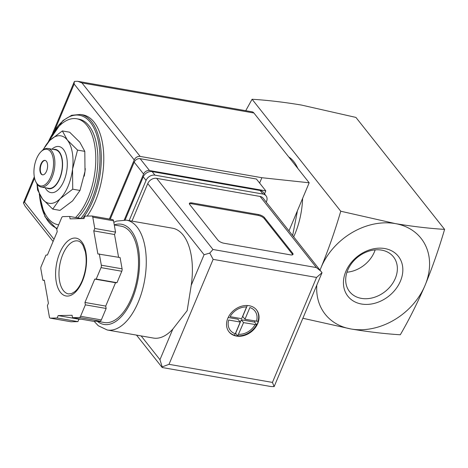 <?xml version="1.0" encoding="UTF-8"?>
<svg xmlns="http://www.w3.org/2000/svg" width="468" height="468" viewBox="0 0 468 468"><rect width="100%" height="100%" fill="white"/><g stroke="black" fill="none" stroke-linecap="round" stroke-linejoin="round"><path stroke-width="0.7" d="M303.03 318.304L350.982 328.981C368.456 331.882 384.895 333.813 400.298 334.772C409.155 319.533 417.403 303.065 425.055 285.369C432.426 267.322 438.943 248.66 444.6 229.384C429.197 228.431 412.758 226.5 395.284 223.593A61.132 48.04 141.6 0 0 321.212 267.205A61.132 48.04 141.6 0 0 320.083 270.089M85.287 168.603A34.234 17.339 99.9 0 1 85.001 171.37L84.813 151.369L79.823 142.243L69.638 132.204L62.367 130.935L67.363 140.067L77.548 150.099L72.54 169.194L72.733 189.189L60.138 198.701L52.738 209.114L60.003 210.389L72.598 200.877L79.999 190.458L85.001 171.37A34.234 17.339 99.9 0 1 84.228 176.208M292.658 235.457L297.274 211.711M375.16 249.883A27.986 21.996 -38.4 0 1 374.371 251.995A27.986 21.996 -38.4 0 1 346.969 272.212M395.296 278.413A27.986 21.996 -38.4 0 1 361.39 298.379A27.986 21.996 -38.4 0 1 349.584 291.634A27.986 21.996 -38.4 0 1 357.874 257.014A27.986 21.996 -38.4 0 1 393.465 256.879A27.986 21.996 -38.4 0 1 395.296 278.413M361.477 304.019A32.175 25.284 -38.4 0 1 355.3 258.283A32.175 25.284 -38.4 0 1 402.626 266.561A32.175 25.284 -38.4 0 1 361.477 304.019M245.741 110.694L252.082 99.251C267.485 100.21 283.924 102.141 301.398 105.048L355.926 117.415L444.6 229.384M316.777 285.603A61.132 48.04 141.6 0 0 350.982 328.981A61.132 48.04 141.6 0 0 425.055 285.369A61.132 48.04 141.6 0 0 395.284 223.593L340.757 211.226C335.106 230.496 328.589 249.157 321.212 267.205M252.082 99.251L340.757 211.226M302.615 198.403A53.797 27.249 99.9 0 1 294.928 234.012A53.797 27.249 99.9 0 1 293.705 236.779M288.721 156.95A53.797 27.249 99.9 0 1 297.841 168.462M48.537 141.734A53.797 27.249 99.9 0 1 76.688 118.761A53.797 27.249 99.9 0 1 88.072 197.829A53.797 27.249 99.9 0 1 75.582 217.503M58.67 224.827A53.797 27.249 99.9 0 1 58.149 224.745A53.797 27.249 99.9 0 1 39.593 194.67M76.688 118.761L78.764 119.124A53.797 27.249 99.9 0 1 90.148 198.192A53.797 27.249 99.9 0 1 77.659 217.866M47.888 142.459L62.928 120.58L71.686 115.28L80.438 114.449L82.93 114.882A58.687 29.73 99.9 0 1 95.349 201.146A58.687 29.73 99.9 0 1 87.183 216.087M84.813 151.369L77.548 150.099M79.999 190.458L72.733 189.189M52.738 209.114L42.553 199.081L37.563 189.949L37.013 183.971M42.746 150.105L49.778 140.447L62.367 130.935M42.687 174.862A7.336 3.715 99.9 0 1 41.342 164.128A7.336 3.715 99.9 0 1 45.209 160.43M46.56 171.165A7.336 3.715 99.9 0 1 42.477 174.839A7.336 3.715 99.9 0 1 40.078 166.971A7.336 3.715 99.9 0 1 45.004 160.384A7.336 3.715 99.9 0 1 46.56 171.165M50.877 176.617A18.585 9.413 99.9 0 1 35.703 181.473A18.585 9.413 99.9 0 1 40.886 151.843A18.585 9.413 99.9 0 1 52.083 154.44A18.585 9.413 99.9 0 1 50.877 176.617M40.886 151.843L41.564 151.158A19.562 9.91 99.9 0 1 47.941 148.485A19.562 9.91 99.9 0 1 52.083 177.237A19.562 9.91 99.9 0 1 41.202 187.024A19.562 9.91 99.9 0 1 36.112 182.344L35.703 181.473M47.941 148.485L55.417 149.795A19.562 9.91 99.9 0 1 59.559 178.548A19.562 9.91 99.9 0 1 48.678 188.335L41.202 187.024M53.457 149.45A19.954 10.109 99.9 0 1 61.981 158.178A19.954 10.109 99.9 0 1 59.711 178.735A19.954 10.109 99.9 0 1 46.718 187.99M51.942 149.187A23.377 11.84 99.9 0 1 65.602 153.399A23.377 11.84 99.9 0 1 63.935 180.905A23.377 11.84 99.9 0 1 45.197 187.726M43.331 149.678A34.234 17.339 99.9 0 1 49.778 140.447A34.234 17.339 99.9 0 1 67.363 140.067A34.234 17.339 99.9 0 1 72.54 169.194A34.234 17.339 99.9 0 1 60.138 198.701A34.234 17.339 99.9 0 1 42.553 199.081A34.234 17.339 99.9 0 1 37.27 184.334M124.283 219.907L143.577 174.02A4.891 3.843 -38.4 0 1 149.497 170.533L265.801 190.874L264.525 193.904M109.383 219.042L134.24 159.916A4.891 3.843 -38.4 0 1 140.166 156.423L261.869 177.711L309.178 182.777L253.919 113.004A9.781 4.955 -80.1 0 0 252.059 111.799L77.723 81.303M74.277 81.719L74.155 84.041L134.24 159.916M34.585 178.168L24.541 202.077L23.4 202.901L34.316 176.81M288.984 230.823L309.178 182.777M259.617 183.064L261.869 177.711M110.214 219.188L134.187 162.168A4.891 3.843 -38.4 0 1 140.113 158.675L256.411 179.022L265.801 190.874M74.482 81.379L77.723 81.292L81.958 82.924L140.166 156.423M23.4 202.901L25.161 206.253M249.163 305.715A17.608 13.835 141.6 0 0 230.437 313.835A17.608 13.835 141.6 0 0 228.981 331.824A17.608 13.835 141.6 0 0 251.374 331.736A17.608 13.835 141.6 0 0 256.587 309.962A17.608 13.835 141.6 0 0 249.163 305.715M256.411 309.746A17.608 13.835 -38.4 0 1 258.008 321.37L258.166 321.569A17.608 13.835 -38.4 0 1 257.546 323.271A17.608 13.835 -38.4 0 1 256.745 324.938L256.593 324.739A17.608 13.835 -38.4 0 1 237.762 335.825L237.919 336.024A17.608 13.835 -38.4 0 1 236.217 335.831A17.608 13.835 -38.4 0 1 234.597 335.445L234.439 335.246A17.608 13.835 -38.4 0 1 228.811 331.601M256.493 321.276A15.649 12.297 141.6 0 0 249.883 307.564L244.963 319.258L258.008 321.37M256.593 324.739L243.547 322.633L237.762 335.825M235.31 333.748L240.224 322.048L228.7 320.036A15.649 12.297 141.6 0 0 235.31 333.748L234.439 335.246M241.64 318.679L246.56 306.979A15.649 12.297 141.6 0 0 230.116 316.66L241.64 318.679M172.827 329.08L187.159 310.653L191.219 285.322A55.756 28.244 -80.1 0 0 172.569 228.214L126.465 220.153A55.756 28.244 99.9 0 1 138.265 302.1A55.756 28.244 99.9 0 1 107.254 329.993L153.358 338.054A55.756 28.244 -80.1 0 0 172.827 329.08L159.962 359.681L141.143 335.919M131.976 221.112L147.753 183.591A7.336 5.762 -38.4 0 1 156.64 178.355L260.068 196.443A7.336 5.762 -38.4 0 1 263.162 198.216L322.019 272.709L274.137 386.615L270.919 386.533L162.367 367.55L159.962 359.681M217.912 240.137L189.751 204.574A4.891 1.737 -157.2 0 1 189.394 203.404A4.891 1.737 -157.2 0 1 192.026 202.925L258.482 214.549A4.891 1.737 -157.2 0 1 264.514 217.649L292.681 253.211A4.891 1.737 -157.2 0 1 293.032 254.381A4.891 1.737 -157.2 0 1 290.406 254.855L223.944 243.231A4.891 1.737 -157.2 0 1 217.912 240.137M72.517 317.661L93.284 321.294L100.099 321.147A2.445 1.24 -80.1 0 0 101.334 319.913L106.142 308.476L105.721 306.09L110.629 294.407L115.543 282.725L116.982 282.695L121.791 271.253A2.445 1.24 -80.1 0 0 122.089 268.837L120.083 257.546L97.871 253.943L93.77 230.882L94.788 228.46L92.775 217.17A2.445 1.24 -80.1 0 0 91.962 215.994A2.445 1.24 -80.1 0 0 91.839 215.988L85.024 216.134L84.006 218.55L70.083 218.854L69.656 216.468L62.841 216.614A2.445 1.24 -80.1 0 0 61.6 217.848L56.792 229.285L57.219 231.672L47.397 255.037L45.958 255.066L41.149 266.508A2.445 1.24 -80.1 0 0 40.851 268.924L42.857 280.215L44.302 280.186L48.403 303.246L47.385 305.668L49.392 316.959A2.445 1.24 -80.1 0 0 50.211 318.135A2.445 1.24 -80.1 0 0 50.333 318.146L57.149 317.994L58.167 315.578L72.09 315.274L72.517 317.661L79.332 317.515A2.445 1.24 -80.1 0 0 80.566 316.286L85.375 304.844L84.954 302.457L94.77 279.092L96.215 279.063L101.024 267.62A2.445 1.24 -80.1 0 0 101.322 265.204L99.31 253.913M118.585 257.283L114.537 234.515L115.555 232.093L113.543 220.802A2.445 1.24 -80.1 0 0 112.729 219.627A2.445 1.24 -80.1 0 0 112.607 219.615L92.079 216.029M70.855 321.732A2.445 1.24 -80.1 0 0 70.978 321.768A2.445 1.24 -80.1 0 0 71.101 321.773L77.916 321.627L78.934 319.211L81.081 319.164M191.219 285.322L204.083 254.721L209.781 253.083L213.133 259.366L169.006 364.326L161.899 366.988M125.12 219.966L143.249 176.84A7.336 5.762 -38.4 0 1 152.141 171.61L260.138 190.494A7.336 5.762 -38.4 0 1 263.227 192.266L266.046 195.823A7.336 5.762 -38.4 0 1 266.526 201.468L266.251 202.117M129.156 220.621L146.069 180.396A7.336 5.762 -38.4 0 1 154.955 175.167L262.952 194.05A7.336 5.762 -38.4 0 1 266.046 195.823M209.781 253.083L212.975 249.485L316.397 267.573L321.106 271.381M169.006 364.326L272.434 382.414L274.137 386.615M322.019 272.709L316.555 277.454L213.133 259.366M114.286 224.973L121.13 226.167A48.906 24.775 99.9 0 1 131.479 298.052A48.906 24.775 99.9 0 1 104.276 322.516L96.847 321.218M115.555 232.093L94.788 228.46M114.537 234.515L93.77 230.882M116.982 282.695L96.215 279.063M115.543 282.725L94.77 279.092M105.721 306.09L84.954 302.457M106.142 308.476L85.375 304.844M78.934 319.211L58.167 315.578M77.916 321.627L57.149 317.994M44.349 280.478L42.857 280.215M81.853 218.597L69.656 216.468M189.376 203.89A4.891 1.737 -157.2 0 1 191.669 203.773L258.131 215.397A4.891 1.737 -157.2 0 1 264.163 218.492L292.325 254.054A4.891 1.737 -157.2 0 1 292.699 254.738M247.297 305.51L242.711 316.415L244.963 319.258M255.042 321.019L254.586 322.113L256.78 324.88M254.586 322.113L241.295 319.784L243.547 322.633M241.295 319.784L235.626 333.274L237.797 336.018M228.179 317.491L237.972 319.205L240.224 322.048M48.239 142.061A57.71 29.232 99.9 0 1 90.868 122.973A57.71 29.232 99.9 0 1 91.652 200.093A57.71 29.232 99.9 0 1 80.806 218.416M57.19 228.343A57.71 29.232 99.9 0 1 39.394 194.314M80.438 114.449A58.687 29.73 99.9 0 1 92.857 200.714A58.687 29.73 99.9 0 1 82.456 218.585M55.013 129.572L74.155 84.041M24.541 202.077L54.013 239.294M81.958 82.924L253.919 113.004M143.577 174.02L134.187 162.168M149.497 170.533L140.113 158.675M238.633 334.327A15.649 12.297 141.6 0 0 255.072 324.646M316.397 267.573L260.068 196.443M212.975 249.485L156.64 178.355M272.434 382.414L316.555 277.454M146.069 180.396L143.249 176.84M154.955 175.167L152.141 171.61M262.952 194.05L260.138 190.494M204.083 254.721L147.753 183.591M114.274 224.909A50.866 25.763 99.9 0 1 137.662 245.039A50.866 25.763 99.9 0 1 132.233 298.999A50.866 25.763 99.9 0 1 97.309 321.3M113.543 220.802L92.775 217.17M122.089 268.837L101.322 265.204M121.791 271.253L101.024 267.62M101.334 319.913L80.566 316.286M100.099 321.147L79.332 317.515M71.101 321.773L50.333 318.146M68.527 293.922A26.898 13.625 99.9 0 1 59.74 265.081A26.898 13.625 99.9 0 1 77.793 240.932C79.578 241.143 81.292 242.576 82.941 245.232L85.334 251.749C87.124 261.121 86.071 270.773 82.175 280.706C80.04 285.655 77.594 289.294 74.827 291.628L71.528 293.611L68.527 293.922M82.35 281.291A29.344 14.865 99.9 0 1 56.242 281.853A29.344 14.865 99.9 0 1 74.658 238.048A29.344 14.865 99.9 0 1 82.35 281.291M191.669 203.773L192.026 202.925M258.131 215.397L258.482 214.549M264.163 218.492L264.514 217.649M292.325 254.054L292.681 253.211M58.149 224.745L58.664 224.833M56.874 229.098L44.969 216.742L39.201 193.939M52.597 133.316L74.283 81.719M25.178 206.242L53.095 241.488M162.057 367.362L136.51 335.106M107.254 329.993L98.315 325.769L94.08 321.276M113.812 222.3L116.614 221.089L126.465 220.153M70.978 321.768L50.211 318.135M112.729 219.627L91.962 215.994"/></g></svg>
